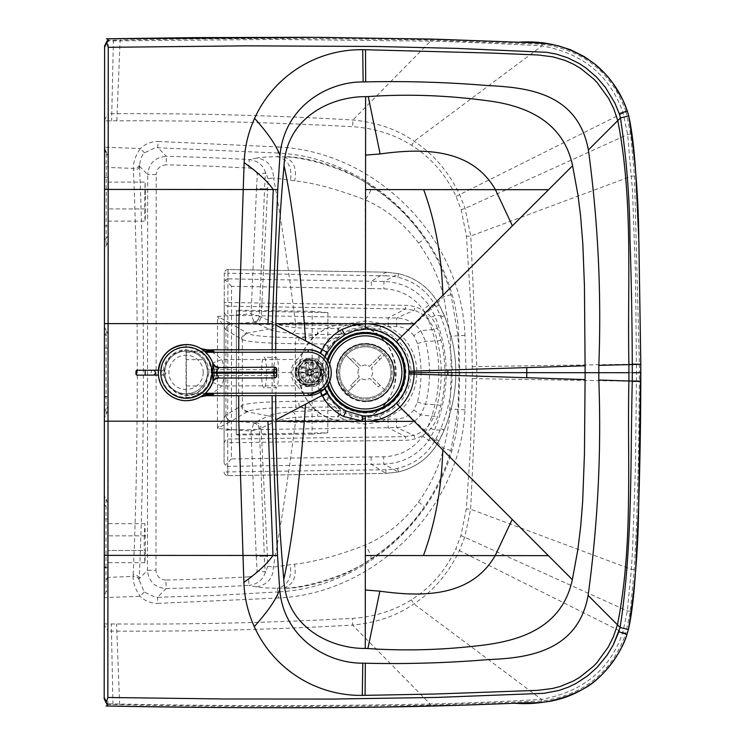 <?xml version="1.0" encoding="UTF-8"?>
<svg xmlns="http://www.w3.org/2000/svg" width="745" height="745" viewBox="0 0 745 745"><rect width="100%" height="100%" fill="white"/><g stroke="black" fill="none" stroke-linecap="round" stroke-linejoin="round"><path stroke-width="0.56" stroke-dasharray="3.73 2.79" d="M207.473 372.453A21.344 21.344 0 0 1 186.11 393.788A21.344 21.344 0 0 1 164.775 372.425A21.344 21.344 0 0 1 186.138 351.1A21.344 21.344 0 0 1 207.473 372.453A21.344 21.344 0 0 0 186.138 351.1A21.344 21.344 0 0 0 164.775 372.425A21.344 21.344 0 0 0 186.11 393.788A21.344 21.344 0 0 0 207.473 372.453M238.754 349.805A8569.102 8569.102 0 0 0 238.707 372.472A8569.102 8569.102 0 0 0 238.726 395.66M393.798 372.575A28.357 28.357 0 0 1 365.413 400.912A28.357 28.357 0 0 1 337.075 372.537A28.357 28.357 0 0 1 365.45 344.19A28.357 28.357 0 0 1 393.798 372.575A28.357 28.357 0 0 1 365.413 400.912A28.357 28.357 0 0 1 337.075 372.537A28.357 28.357 0 0 1 365.45 344.19A28.357 28.357 0 0 1 393.798 372.575M393.937 372.575A28.506 28.506 0 0 1 365.413 401.061A28.506 28.506 0 0 1 336.926 372.537A28.506 28.506 -75.7 0 1 365.45 344.05A28.506 28.506 -75.7 0 1 393.937 372.575A28.506 28.506 -104.4 0 1 365.413 401.061A28.506 28.506 -104.4 0 1 336.926 372.537A28.506 28.506 0 0 1 365.45 344.05A28.506 28.506 0 0 1 393.937 372.575M340.158 358.727A28.813 28.813 0 0 0 340.139 386.348L352.534 398.314L363.523 401.304A28.813 28.813 0 0 0 394.245 372.575A28.813 28.813 0 0 0 340.158 358.727M336.321 372.537A29.12 29.12 0 0 1 365.45 343.436A29.12 29.12 0 0 1 394.552 372.575A29.12 29.12 0 0 1 365.413 401.667A29.12 29.12 0 0 1 336.321 372.537M338.714 408.139L329.141 397.588L324.662 389.421L322.306 381.906L321.319 374.102L321.747 366.242L323.572 358.587L326.738 351.389A43.797 43.378 -90 0 1 329.169 347.477L341.694 333.676A578.744 75.478 -3.5 0 1 341.834 333.537L351.575 329.104L365.46 326.934L379.726 329.234L391.293 334.971L397.765 340.372C406.081 348.977 410.504 359.23 411.035 371.131L411.054 372.584A45.547 45.529 -89.6 0 1 411.035 374.027C410.411 386.078 405.978 396.331 397.728 404.777L391.665 409.88L379.671 415.896L365.404 418.178L351.519 415.98L341.787 411.538A579.182 75.543 -176.4 0 1 341.648 411.408L338.714 408.139A6.1 5.979 139.9 0 0 335.11 406.984L299.294 407.329L316.923 410.681L338.519 410.57L335.11 406.984L324.867 401.043C319 392.447 316.02 382.939 315.945 372.519C316.038 362.107 319.018 352.608 324.904 344.013L335.157 338.081L338.565 334.505A539.734 77.852 -2.9 0 1 338.733 334.356A285.447 41.012 -0.5 0 1 337.876 334.365L338.575 334.505A6.1 5.951 -132.9 0 0 341.694 333.676M329.169 347.477L324.904 344.013L298.643 343.724A910.809 904.02 90 0 0 295.346 343.696C266.002 343.361 248.346 342.02 242.386 339.683L226.042 329.951A6.1 6.016 -59.3 0 1 231.602 323.907L254.017 322.157L270.854 329.942C274.328 331.274 281.433 332.419 292.18 333.387L316.97 334.365L299.332 337.699A893.925 881.577 131.4 0 0 296.016 337.662C269.606 337.327 253.598 335.986 247.992 333.639L247.172 333.155L268.582 329.039A6.1 5.988 114.3 0 0 274.113 322.911L276.348 323.833L274.737 327.968L270.854 329.942M341.834 333.537L338.733 334.356L338.584 328.2L341.834 333.537M351.519 415.98L349.526 421.642L365.404 424.138L381.552 421.586L401.955 409.014C411.408 399.041 416.362 387.437 416.828 374.204A53.435 53.416 -89.6 0 0 416.855 372.584A53.407 53.389 -90.4 0 0 416.828 370.963C416.381 357.73 411.436 346.127 402.002 336.135L391.134 327.791L381.608 323.544L365.469 320.974L349.582 323.442L295.495 322.669L295.914 327.735L317.817 328.759L337.755 328.228A291.006 4.358 -1.9 0 0 338.584 328.2L349.582 323.432L351.575 329.104M329.141 397.588L324.867 401.043L298.605 401.304A910.809 904.02 -90 0 1 295.309 401.322L295.346 343.696L296.016 337.662M349.517 421.661L338.528 416.874L341.787 411.538L338.686 410.719A540.05 77.899 -177.1 0 1 338.528 410.57L341.648 411.408M411.054 372.584L451.219 372.612A629.991 610.76 -90 0 0 451.219 370.042L450.278 336.191L443.787 296.706C438.777 277.54 430.387 259.651 418.597 243.056C403.324 222.988 385.528 208.619 365.218 199.939C337.951 189.379 314.437 183.009 294.694 180.821L273.545 177.915C280.278 214.066 287.589 262.324 295.467 322.669L276.348 323.833C279.105 325.155 285.633 326.459 295.914 327.735L294.666 331.525L292.18 333.387M349.517 421.642L295.439 422.35L276.293 421.158L261.141 428.142L267.874 566.247L265.602 571.704C262.948 579.871 257.407 584.425 248.979 585.365L256.578 586.902C259.884 587.656 266.84 588.103 277.457 588.233L283.687 588.084C301.651 588.708 347.775 576.304 370.861 558.88C391.805 545.256 409.601 527.982 424.25 507.066C436.374 489.418 445.268 470.57 450.93 450.502L457.914 409.387L459.022 375.201A597.518 579.629 -90 0 0 459.022 372.612A597.518 579.629 -90 0 0 459.022 370.023L457.961 335.837L451.032 294.713C445.389 274.635 436.523 255.777 424.417 238.121C409.797 217.177 392.028 199.883 371.094 186.231C371.895 188.699 369.93 193.262 365.218 199.93L365.469 326.934M451.032 294.713L443.787 296.706L397.765 340.372M379.726 329.234L381.608 323.544L414.853 323.768M459.022 370.023L411.035 371.131M267.874 566.247L273.303 567.085L294.452 564.198C314.213 562.037 337.727 555.686 364.994 545.172C385.323 536.521 403.138 522.171 418.439 502.121C430.219 485.572 438.637 467.702 443.694 448.499L446.357 437.622L449.347 419.342L451.219 375.173L411.035 374.027M459.022 375.201L451.219 375.173A629.18 609.969 -90 0 0 451.219 372.612L459.022 372.612M450.93 450.502L443.694 448.499L397.728 404.777M379.671 415.896L381.552 421.586L414.788 421.4M370.861 558.88C371.662 556.422 369.706 551.849 364.994 545.172L365.404 418.178M256.578 586.902C267.734 584.564 273.313 577.962 273.303 567.085C280.064 530.868 287.449 482.63 295.448 422.359L295.858 417.284L317.761 416.287L337.699 416.846A291.016 4.33 -178.1 0 1 338.528 416.874L338.686 410.719A285.465 41.012 -179.5 0 0 337.83 410.709L337.699 416.846M241.603 339.208A6.1 6.016 -59.3 0 1 247.172 333.155L231.602 323.907A8.856 2.067 93.2 0 1 231.518 323.87A6.1 5.988 -47.2 0 0 225.94 329.886L225.893 415.049A6.1 5.988 -132.7 0 0 231.453 421.074A8.856 2.067 -93.1 0 1 231.546 421.037A6.1 6.016 59.4 0 1 225.986 414.984L242.339 405.271C248.299 402.943 265.956 401.63 295.309 401.322L295.979 407.357A893.925 881.577 -131.3 0 0 299.294 407.329L298.605 401.304M371.094 186.231C348.036 168.789 301.939 156.32 283.957 156.925L277.727 156.757C267.11 156.888 260.154 157.325 256.848 158.07C267.492 159.691 273.052 166.303 273.545 177.915L268.116 178.744L261.216 316.839L259.567 320.881L255.675 322.818M274.113 322.911L259.446 316.178A6.1 5.886 105.8 0 1 254.017 322.157A8.577 0.624 85.7 0 1 253.887 321.896L251.112 313.859L259.446 316.178M139.445 164.803A6.1 4.023 1.3 0 1 133.374 168.398L133.392 170.167A6.1 3.986 -2.6 0 0 139.483 166.182L140.684 158.527L142.872 154.671L144.474 152.837L155.482 147.659L277.987 153.051L277.727 156.757C288.185 159.663 292.422 167.495 290.457 180.271M268.116 178.744L265.853 173.278C263.218 165.111 257.677 160.548 249.24 159.598A2427.312 2427.312 -177.8 0 0 166.377 156.31L157.754 147.566L158.089 141.475L278.63 146.979L277.987 153.051C372.826 157.661 455.316 241.417 458.687 335.79L459.777 372.612L458.641 409.433C454.701 504.644 372.267 587.451 277.717 591.94L277.457 588.233C287.915 585.346 292.17 577.515 290.215 564.738M241.566 405.746A6.1 6.016 -120.6 0 0 247.126 411.808L268.526 415.952L270.798 415.049L272.549 415.496L274.681 417.023L276.293 421.158C279.096 419.835 285.624 418.541 295.858 417.284A6.1 3.949 -94.6 0 0 292.124 411.622L316.923 410.681A6.1 0.903 -90.8 0 1 317.761 416.287M267.176 556.31L264.326 556.124L259.381 428.794A6.1 5.886 -105.7 0 0 253.961 422.806L231.546 421.037L247.945 411.324C253.524 408.986 269.541 407.664 295.979 407.357M270.798 415.049C274.244 413.726 281.349 412.581 292.124 411.622M267.399 188.681L264.559 188.858L259.316 316.113A6.1 5.709 133.1 0 1 253.887 321.896M256.494 188.438L257.295 174.097L265.388 173.017L264.559 188.858L256.494 188.438L251.112 313.859L217.493 316.476L217.428 428.45L251.037 431.104L259.241 428.869A6.1 5.709 -133.1 0 0 253.831 423.076A8.577 0.624 -85.6 0 1 253.961 422.806L268.526 415.952A6.1 5.988 -114.2 0 1 274.048 422.089M265.388 173.017L265.853 173.278M418.597 243.056A6.472 0.792 145.3 0 0 424.417 238.121C406.91 212.493 384.131 192.07 356.101 176.863C331.451 162.531 294.396 155.519 283.957 156.925C293.567 160.184 297.143 168.156 294.694 180.821M418.439 502.121A6.472 0.792 -145.2 0 1 424.25 507.066C406.686 532.684 383.889 553.069 355.849 568.23C331.246 582.506 294.079 589.509 283.687 588.084C293.306 584.834 296.892 576.872 294.452 564.198M255.619 422.154L258.86 423.495L260.508 425.572L261.141 428.142L259.381 428.794M256.261 556.534L257.044 570.875L265.136 571.964L264.326 556.124L256.261 556.534L251.037 431.104L253.831 423.076M265.136 571.964L265.602 571.704M278.63 146.979C376.449 151.822 461.192 237.571 464.992 335.427L466.091 372.621L464.945 409.806C461.015 507.652 376.178 593.299 278.351 598.021L277.717 591.94L213.619 595.534L157.474 597.285L166.107 588.55C154.811 587.637 148.59 581.538 147.445 570.27L155.966 570.279L156.096 372.425L156.217 174.572L147.687 174.563C148.851 163.295 155.081 157.214 166.377 156.31L166.182 164.831C160.147 165.306 156.832 168.547 156.217 174.572M225.986 414.984A14.825 2.067 -90 0 0 225.893 415.049L217.428 428.45L231.453 421.074M226.042 329.951A14.825 2.067 90 0 1 225.94 329.886L217.493 316.476L231.518 323.87M256.848 158.07L249.24 159.598L248.756 168.119A2418.782 2418.782 0 0 0 166.182 164.831M248.504 576.844A2418.782 2418.782 0 0 1 165.921 580.029L166.107 588.55A2427.312 2427.312 -2.2 0 0 248.979 585.365L248.504 576.844A9.927 9.76 -167.4 0 0 257.044 570.875M139.194 580.02A6.1 4.023 -1.2 0 0 133.122 576.416L133.141 574.646A6.1 3.986 2.6 0 1 139.231 578.642A48.574 31.216 -11.9 0 0 139.194 580.02L144.195 591.996L155.118 597.183L157.474 597.285L157.8 603.375L278.351 598.021M144.474 152.837L140.405 148.525C135.534 155.612 133.187 162.233 133.374 168.398L108.183 167.439L108.211 120.858A11771.382 137.536 179.7 0 0 111.61 120.839L116.844 120.82C195.991 120.439 274.598 122.403 352.664 126.715C374.642 128.205 394.31 134.417 411.687 145.359C431.001 157.54 445.789 174.554 456.07 196.419L461.146 209.662L466.482 236.398L471.166 310.199L472.367 372.621L470.44 449.207L466.314 508.835L460.941 535.562L455.847 548.804C445.603 570.586 430.796 587.591 411.398 599.809C394.096 610.695 374.409 616.888 352.357 618.378C274.141 622.596 195.535 624.468 116.527 623.984L111.294 623.947A11881.297 64.005 0.4 0 0 107.895 623.928L107.932 577.347L133.122 576.416C132.908 582.534 135.245 589.165 140.125 596.298C145.07 601.047 150.965 603.403 157.8 603.375M145.741 208.963L145.089 221.163L144.465 208.963L145.117 182.125L145.741 208.963L107.913 208.935L107.904 221.135L107.932 182.106L107.913 208.935L144.465 208.963M144.195 591.996L140.125 596.298L104.253 597.62L104.253 595.767L107.68 588.801L107.727 502.381L104.319 495.844L104.365 417.805L107.792 410.886L107.829 339.366A4.88 4.861 180 0 0 106.125 335.669L106.135 330.435L107.839 333.9M145.536 535.869L107.708 535.851L144.26 535.869L144.903 523.67L145.526 550.508L107.699 550.481L107.69 562.68L107.718 523.651L107.699 550.481L144.251 550.508L144.884 562.708L145.526 550.508M144.26 535.869L144.251 550.508M104.598 45.976L104.598 47.736L108.267 40.956L108.221 113.706A12082.95 1309.747 179.5 0 1 111.433 113.696L116.676 113.678C196.28 113.361 275.026 115.475 352.916 120.001C376.877 122.366 397.299 129.453 414.183 141.261C433.515 154.019 448.686 171.844 459.712 194.743L465.057 208.414L470.784 236.016L476.819 366.615A1525.63 1523.6 90.2 0 1 476.828 372.621A1525.63 1523.6 89.9 0 1 476.819 378.628L470.617 509.226L464.843 536.819L459.488 550.49C448.481 573.315 433.283 591.13 413.894 603.906C397.094 615.659 376.663 622.718 352.599 625.092L352.357 618.378M108.267 38.768L108.267 40.956L275.678 39.42L430.526 41.18L352.916 120.001L352.664 126.715M104.598 47.736L104.551 119.796L108.221 113.706L108.211 120.858L104.551 120.858L104.533 147.165L140.405 148.525C145.359 143.785 151.254 141.438 158.089 141.475M106.135 330.435L104.421 326.971L104.477 248.942L107.895 242.404L108.183 167.439L107.68 577.673M133.141 574.646C135.814 516.294 137.201 448.881 137.294 372.407C137.294 295.942 136 228.529 133.392 170.167M116.844 120.82L120.122 40.081C221.395 38.06 324.867 38.079 430.545 40.155L430.526 41.18C465.392 42.065 502.558 43.629 542.025 45.883C582.925 53.361 609.913 75.59 622.997 112.57A40.295 36.784 71.1 0 1 623.146 113.026L627.625 134.491L632.514 190.916L635.522 275.743L636.519 372.724L635.438 467.99L632.607 548.655L631.378 569.282L627.327 610.947L622.829 632.403A39.997 36.514 108.9 0 1 622.671 632.859C610.164 669.41 583.149 691.602 541.615 699.443C502.521 701.641 465.355 703.159 430.107 704.006L352.599 625.092C274.858 629.516 196.112 631.527 116.35 631.127A3386.388 3108.196 4.8 0 1 111.117 631.099A11438.115 719.81 0.5 0 1 107.895 631.08L107.895 623.928L104.235 623.919L104.253 597.62M104.533 149.019L104.533 147.165M107.941 167.113L107.941 168.594A4.88 4.861 180 0 0 106.237 164.896L106.246 152.483L107.951 155.984L107.904 225.921L106.2 225.921L106.237 164.896A4.88 4.861 180 0 1 104.533 161.199M456.07 196.419L623.146 113.026L626.182 112.113L630.605 134.109L634.507 175.969L639.359 364.137L472.358 366.633M104.551 119.796L104.551 120.858M622.671 632.859L625.688 633.837C611.561 672.754 583.54 695.178 541.624 701.11L430.126 705.031L430.107 704.006C324.811 706.102 221.349 706.111 119.722 704.025L107.848 703.829L107.848 706.018M104.235 623.919L104.235 624.99L107.895 631.08L107.895 636.37L107.848 703.829L104.198 697.041L104.188 698.81M104.235 624.99L104.198 697.041M272.149 349.759L272.121 395.614M430.545 40.155L542.034 44.216C583.819 50.111 611.813 72.563 626.014 111.592L626.182 112.113M107.895 234.647L107.904 225.921L107.895 234.647A4.88 4.861 180 0 1 106.19 238.344L106.2 225.921L104.486 225.921M107.69 567.466L107.727 510.139L107.68 588.801L107.69 567.466L105.986 567.466L105.967 592.294M104.253 595.767L104.319 495.844L104.253 595.767M636.509 381.347L639.35 381.356L638.586 453.23L636.714 521.165L634.265 569.478L630.307 611.328L625.688 633.837L626.973 634.479M430.126 705.031C324.503 706.977 221.032 706.865 119.703 704.714L107.848 704.509L104.198 697.124M104.365 417.805L104.393 372.388L104.365 417.805M107.727 510.139L107.727 502.381L107.727 510.139A4.88 4.861 180 0 0 106.023 506.442A4.88 4.861 0 0 1 104.319 502.745M107.792 396.694L107.829 339.366L107.792 410.886L107.792 396.694L106.088 396.694L106.079 409.117A4.88 4.861 0 0 0 104.374 412.804M275.724 349.759L275.687 357.46L273.815 365.907L273.499 372.5L238.707 372.472M275.697 395.614L276.106 387.745L264.084 387.754A15.245 2.598 -90 0 1 261.737 365.907A15.245 2.598 -90 0 1 264.065 357.255A15.245 2.598 -90 0 1 266.673 372.5A15.245 2.598 -90 0 1 264.084 387.754M273.499 372.5C273.676 380.593 274.402 385.612 275.669 387.54C276.935 388.322 277.857 385.51 278.425 379.093L278.667 372.5C278.5 362.051 277.503 357.032 275.687 357.46L264.065 357.255M325.099 388.247L321.626 372.528L278.667 372.5M320.769 391.879L318.124 380.648L317.64 372.528L318.758 360.515L320.722 353.372M321.626 372.528L322.008 367.387L325.044 356.976M365.311 345.578A26.839 26.839 0 0 0 342.067 385.836A26.839 26.839 0 0 0 388.545 385.836A26.839 26.839 0 0 0 365.311 345.578A26.839 26.839 0 0 0 342.067 385.836A26.839 26.839 0 0 0 388.545 385.836A26.839 26.839 0 0 0 365.311 345.578M365.311 346.798A25.619 25.619 0 0 0 343.119 385.221A25.619 25.619 0 0 0 387.484 385.23A25.619 25.619 0 0 0 365.311 346.798A25.619 25.619 0 0 0 343.119 385.221A25.619 25.619 0 0 0 387.484 385.23A25.619 25.619 0 0 0 365.311 346.798M327.409 359.975A39.885 39.885 0 0 0 327.511 385.156M328.089 361.064A38.908 38.908 0 0 0 328.182 384.057M378.125 357.702L382.418 353.363A25.619 25.619 0 0 1 384.159 355.076L379.866 359.416A19.519 19.519 0 0 0 378.125 357.702L369.511 366.428A7.32 7.32 0 0 0 361.027 366.475L352.301 357.861A19.519 19.519 0 0 0 350.588 359.593L346.248 355.3A25.619 25.619 0 0 1 347.962 353.568A25.619 25.619 0 0 0 346.248 355.3L359.313 368.216A7.32 7.32 0 0 0 359.369 376.691L350.746 385.416A19.519 19.519 0 0 0 352.478 387.13L348.185 391.479A25.619 25.619 0 0 1 346.453 389.765A25.619 25.619 0 0 0 348.185 391.479L361.101 378.404A7.32 7.32 0 0 0 369.585 378.358L378.302 386.972A19.519 19.519 0 0 0 380.015 385.24L384.364 389.533A25.619 25.619 0 0 1 382.651 391.265A25.619 25.619 0 0 0 384.364 389.533L371.299 376.625A7.32 7.32 0 0 0 371.243 368.142L384.159 355.076A25.619 25.619 0 0 0 382.418 353.363L369.511 366.428A7.32 7.32 0 0 0 361.027 366.475L352.301 357.861M380.015 385.24L371.299 376.625A7.32 7.32 0 0 0 371.243 368.142L379.866 359.416M352.478 387.13L361.101 378.404A7.32 7.32 0 0 0 369.585 378.358L378.302 386.972M350.588 359.593L359.313 368.216A7.32 7.32 0 0 0 359.369 376.691L350.746 385.416M365.311 335.827A36.598 36.598 0 0 0 333.611 390.706A36.598 36.598 0 0 0 396.992 390.715A36.598 36.598 0 0 0 365.311 335.827M329.635 364.24A36.598 36.598 0 0 0 329.7 380.863M324.01 329.895A48.788 48.788 0 0 0 321.924 414.378A48.788 48.788 0 0 0 396.135 373.953A48.788 48.788 0 0 0 324.01 329.895C285.829 348.464 293.446 411.072 334.971 419.938L361.074 419.565A48.797 48.797 -90 0 0 370.703 415.589C408.251 397.299 401.723 335.93 361.176 325.947L335.073 325.518A48.797 48.797 -90 0 0 324.01 329.895M361.074 419.565L396.517 419.035C403.688 418.699 409.443 415.663 413.782 409.936L417.396 402.188C422.219 382.613 422.238 363.038 417.461 343.454L413.866 335.697L420.702 330.715C414.714 322.753 406.723 318.525 396.74 318.031L227.821 315.237L227.84 306.158L405.578 308.979L414.08 310.33C423.719 313.552 430.331 319.912 433.916 329.42A130.03 130.021 -104.3 0 1 437.343 340.921A131.725 131.725 90.1 0 1 437.268 404.768A130.03 130.021 -75.6 0 1 433.813 416.259C430.21 425.758 423.588 432.109 413.95 435.303L405.438 436.635L227.691 439.066L227.7 429.986L396.61 427.565C406.574 427.108 414.574 422.899 420.608 414.928L425.563 404.274C430.759 383.34 430.787 362.377 425.637 341.387L420.702 330.715L433.916 329.42L437.371 328.219A133.7 133.7 0 0 1 440.891 340.037A135.385 135.385 0 0 1 440.817 405.653A133.7 133.7 0 0 1 437.268 417.47C433.227 428.105 425.805 435.22 415.012 438.805A34.27 34.27 0 0 1 405.485 440.295L227.737 442.726L227.756 475.645L385.929 473.401L398.389 471.939C416.492 467.506 430.042 457.132 439.047 440.807A146.355 146.355 27.9 0 0 444.169 430.023C459.684 391.926 459.73 353.81 444.29 315.675A146.374 146.374 134.2 0 0 439.196 304.882C430.228 288.538 416.706 278.136 398.612 273.666L386.152 272.167L227.989 269.569A3.66 3.66 0.1 0 0 224.273 273.229L224.236 302.489L225.996 305.627L227.84 306.158L227.895 302.498L405.634 305.329A34.27 34.27 0 0 1 415.161 306.828C425.944 310.442 433.348 317.575 437.371 328.219M236.286 434.242L236.426 310.209L236.286 434.242L327.772 432.826L327.912 312.611L236.426 311M385.873 469.741L385.929 473.401L227.756 475.645A3.66 3.66 0.1 0 1 224.049 471.985L385.873 469.741A57.942 57.616 -108.1 0 0 397.588 468.363C414.611 464.2 427.351 454.45 435.806 439.103A142.714 142.714 0 0 0 440.798 428.589C455.921 391.442 455.968 354.275 440.919 317.1A142.714 142.714 0 0 0 435.955 306.577C427.528 291.211 414.807 281.433 397.802 277.233A57.933 57.626 -76.6 0 0 386.096 275.827L386.152 272.167L371.41 281.265L383.964 281.48C402.747 282.253 417.721 290.187 428.897 305.292L434.67 315.712C450.064 353.81 450.027 391.898 434.549 429.967L428.748 440.37C417.526 455.456 402.533 463.362 383.759 464.088L227.774 466.342L225.148 465.28L224.059 462.682L224.273 273.229L227.923 273.229L227.989 269.569L227.979 278.872L371.41 281.265L371.289 288.604L383.843 288.809C400.158 289.498 413.168 296.408 422.871 309.529L427.881 318.581C442.511 354.769 442.465 390.939 427.76 427.081A50.055 49.375 -145.9 0 1 422.732 436.123C412.991 449.226 399.963 456.108 383.656 456.76L231.378 458.929L231.574 286.303L371.289 288.604M327.772 432.826L312.062 434.102L312.202 311.298L236.426 310.209M327.912 312.611L312.202 311.298M312.062 434.102L236.286 435.033M386.096 275.827L227.923 273.229L227.895 302.498L224.236 302.489L224.087 433.646A3.66 3.66 0.1 0 1 227.7 429.986L227.719 421.447L334.971 419.938M227.756 475.645L227.774 466.342M224.059 462.682L224.077 442.716L225.847 439.597L227.691 439.066L227.737 442.726L224.077 442.716L224.087 433.646M224.049 471.976L224.049 471.985A3.66 3.66 0 0 0 227.7 475.645L227.784 475.645M228.017 269.578L227.933 269.569A3.66 3.66 0 0 0 224.273 273.229M227.979 278.872L225.353 279.934L224.254 282.532M231.574 286.303L225.353 279.934M231.378 458.929L225.148 465.28M320.266 372.444A14.118 13.792 89.8 0 1 306.512 386.581A14.118 13.792 89.8 0 1 292.673 372.509A14.118 13.792 89.8 0 1 306.446 358.345A14.118 13.792 89.8 0 1 320.266 372.444M298.857 372.463A12.293 12.004 89.8 0 1 310.823 360.161A12.293 12.004 89.8 0 1 322.864 372.416A12.293 12.004 89.8 0 1 310.907 384.737A12.293 12.004 89.8 0 1 298.857 372.463M296.026 372.472A12.293 12.004 -90.2 0 0 308.076 384.746A12.293 12.004 -90.2 0 0 320.043 372.425A12.293 12.004 -90.2 0 0 307.992 360.17A12.293 12.004 -90.2 0 0 296.026 372.472M313.394 373.776L310.777 373.785L316.802 378.246L319.409 378.237L313.394 373.776A2.905 2.84 -90.2 0 0 313.664 372.938L321.095 372.928L313.664 372.938M311.056 372.947A2.905 2.84 89.8 0 1 310.777 373.785M310.795 371.168L313.403 371.168L319.419 366.68L316.811 366.689L310.795 371.168A2.905 2.84 89.8 0 1 311.056 372.006L321.095 371.988L311.056 372.006M313.664 371.997A2.905 2.84 -90.2 0 0 313.403 371.168M312.146 375.042L309.538 375.052L311.848 382.278L314.455 382.269L312.146 375.042A2.905 2.84 -90.2 0 0 312.844 374.53L318.869 379L316.262 379.009A10.486 10.244 89.8 0 1 311.848 382.278M316.262 379.009L310.237 374.539L312.844 374.53M310.237 374.539A2.905 2.84 89.8 0 1 309.538 375.052M311.866 362.647L309.575 369.892L312.183 369.883L314.474 362.638L311.866 362.647A10.486 10.244 89.8 0 1 316.271 365.925L318.879 365.916L312.872 370.405L310.265 370.405L316.271 365.925M309.575 369.892A2.905 2.84 89.8 0 1 310.265 370.405M312.872 370.405A2.905 2.84 -90.2 0 0 312.183 369.883M307.843 369.585L310.451 369.576L308.141 362.34L305.534 362.349L307.843 369.585A2.905 2.84 89.8 0 1 308.7 369.594L310.991 362.349L313.598 362.34L311.308 369.585L308.7 369.594M311.308 369.585A2.905 2.84 -90.2 0 0 310.451 369.576M310.414 375.322L307.806 375.322L305.524 382.567L308.132 382.558L310.414 375.322A2.905 2.84 -90.2 0 0 311.27 375.322L313.58 382.567L310.972 382.567L308.663 375.331L311.27 375.322M308.663 375.331A2.905 2.84 89.8 0 1 307.806 375.322M308.858 374.502L306.251 374.512L300.235 378.991L302.852 378.981L308.858 374.502A2.905 2.84 -90.2 0 0 309.548 375.024L307.257 382.269L304.649 382.278A10.486 10.244 89.8 0 1 300.235 378.991M304.649 382.278L306.94 375.033L309.548 375.024M306.94 375.033A2.905 2.84 89.8 0 1 306.251 374.512M300.254 365.916L306.279 370.377L308.886 370.367L302.861 365.907L300.254 365.916A10.486 10.244 89.8 0 1 304.668 362.638L307.275 362.629L309.575 369.865L306.968 369.874L304.668 362.638M306.279 370.377A2.905 2.84 89.8 0 1 306.968 369.874M309.575 369.865A2.905 2.84 -90.2 0 0 308.886 370.367M308.058 372.9L298.019 372.919L308.058 372.9A2.905 2.84 -90.2 0 0 308.318 373.739L302.312 378.218L299.704 378.227L305.711 373.748L308.318 373.739M305.711 373.748A2.905 2.84 89.8 0 1 305.45 372.91M308.337 371.131L305.729 371.14L299.714 366.67L302.321 366.661L308.337 371.131A2.905 2.84 -90.2 0 0 308.067 371.96L298.019 371.978L308.067 371.96M305.459 371.969A2.905 2.84 89.8 0 1 305.729 371.14M316.811 366.689A10.486 10.244 89.8 0 1 318.488 371.997M321.095 371.988A10.486 10.244 -90.2 0 0 319.419 366.68M318.879 365.916A10.486 10.244 -90.2 0 0 314.474 362.638M310.972 382.567A10.486 10.244 89.8 0 1 305.524 382.567M308.132 382.558A10.486 10.244 -90.2 0 0 313.58 382.567M314.455 382.269A10.486 10.244 -90.2 0 0 318.869 379M298.019 371.978A10.486 10.244 89.8 0 1 299.714 366.67M302.321 366.661A10.486 10.244 -90.2 0 0 300.626 371.969M302.852 378.981A10.486 10.244 -90.2 0 0 307.257 382.269M300.626 372.91A10.486 10.244 -90.2 0 0 302.312 378.218M299.704 378.227A10.486 10.244 89.8 0 1 298.019 372.919M318.488 372.938A10.486 10.244 89.8 0 1 316.802 378.246M319.409 378.237A10.486 10.244 -90.2 0 0 321.095 372.928M307.275 362.629A10.486 10.244 -90.2 0 0 302.861 365.907M305.534 362.349A10.486 10.244 89.8 0 1 310.991 362.349M313.598 362.34A10.486 10.244 -90.2 0 0 308.141 362.34M310.879 385.351A12.898 12.6 -90.2 0 0 323.46 372.407A12.898 12.6 -90.2 0 0 310.823 359.556A12.898 12.6 -90.2 0 0 298.261 372.481A12.898 12.6 -90.2 0 0 310.879 385.351L308.3 385.361A12.898 12.6 89.8 0 1 295.653 372.491A12.898 12.6 89.8 0 1 308.216 359.556A12.898 12.6 89.8 0 1 320.853 372.416A12.898 12.6 89.8 0 1 308.272 385.361M158.312 372.63C159.97 389.514 169.236 398.864 186.101 400.68L186.026 344.572L186.101 400.68A28.059 28.059 180 0 0 214.42 372.63L212.791 363.215L216.627 369.473L216.627 375.815L212.791 382.073L214.42 372.64A28.059 28.059 180 0 0 205.695 352.292M214.271 375.554L218.592 375.582L218.527 378.022L215.016 379.14L212.791 382.073M214.132 368.589L214.271 369.734L218.62 369.706L218.546 367.266M205.611 349.852C210.071 350.476 215.473 353.726 221.824 359.584L212.67 362.945L211.152 359.546L204.158 350.96L201.439 348.967M308.16 349.712L306.959 349.75C304.575 350.383 301.353 353.624 297.292 359.481L221.824 359.584A37.818 37.818 45 0 1 221.721 385.919L212.595 382.483A28.059 28.059 -135 0 0 212.67 362.945L211.152 359.546M201.215 396.452L206.179 392.447L212.129 383.647M297.292 359.481A17.154 17.154 -135 0 0 297.329 385.817L221.721 385.919C215.24 391.805 209.68 395.064 205.061 395.697A9.76 9.76 -135 0 0 200.237 396.983A28.059 28.059 45 0 1 177.096 399.124M204.475 351.193L186.287 351.221L186.343 394.394L204.121 394.366M297.329 385.817C301.278 391.535 304.509 394.776 307.024 395.53L205.061 395.707M308.272 349.712L306.959 349.75A22.927 22.927 45 0 1 308.104 349.712M324.522 388.834A22.927 22.927 45 0 1 307.024 395.53M186.343 394.394L186.287 351.221M204.763 359.602C199.083 353.046 192.927 349.861 186.297 350.057L183.074 350.299L173.147 354.303L170.382 356.659L166.331 362.154L163.751 372.658L163.984 375.871L167.988 385.798L175.848 392.615L186.343 395.195C193.979 394.943 200.042 391.861 204.53 385.938L208.889 372.593L204.763 359.602L186.306 359.63M186.362 344.572A28.059 28.059 45 0 1 200.861 348.641M186.334 344.516A28.059 28.059 -135 0 0 164.077 389.607A28.059 28.059 -135 0 0 206.225 392.401A28.059 28.059 -135 0 0 201.504 348.949M208.935 372.547C209.69 353.763 183.54 341.704 170.437 356.604C148.73 376.085 182.804 410.197 202.305 388.545L206.365 383.051L208.889 372.593M163.723 375.08L163.723 375.08A2.44 2.16 -90.1 0 0 163.714 370.2A2.44 2.16 -90.1 0 0 163.723 375.08L158.368 375.089M203.208 372.342A17.144 17.144 45 0 1 177.515 387.223A17.144 17.144 45 0 1 177.468 357.526A17.144 17.144 45 0 1 203.208 372.342M211.608 372.323A25.544 25.544 45 0 1 173.324 394.496A25.544 25.544 45 0 1 173.268 350.252A25.544 25.544 45 0 1 211.608 372.323M161.116 372.425A25.004 25.004 0 0 0 186.11 397.448A25.004 25.004 0 0 0 211.133 372.453A25.004 25.004 0 0 0 186.138 347.44A25.004 25.004 0 0 0 161.116 372.425M325.016 372.528A40.416 40.416 0 0 1 365.46 332.13A40.416 40.416 0 0 1 405.857 372.584A40.416 40.416 0 0 1 365.413 412.972A40.416 40.416 0 0 1 325.016 372.528M321.356 372.528A44.076 44.076 0 0 0 398.733 401.434A44.076 44.076 0 0 0 380.863 331.264A44.076 44.076 0 0 0 321.356 372.528M338.761 336.936A6.1 5.979 -139.8 0 1 335.157 338.081L299.332 337.699A6.1 0.745 -89.4 0 0 298.643 343.724M337.755 328.228L337.876 334.365L316.97 334.365A6.1 0.903 90.9 0 0 317.817 328.759M247.945 411.324A6.1 6.016 -122.6 0 1 242.339 405.271L242.386 339.683A6.1 6.016 -57.3 0 1 247.992 333.639M464.992 335.427L450.278 336.191M464.945 409.806L450.231 409.024M257.295 174.097A9.927 9.76 167.5 0 0 248.756 168.119M139.483 166.182L147.687 174.563L147.445 570.27L139.231 578.642C141.904 519.135 143.291 450.39 143.385 372.416C143.385 294.443 142.09 225.698 139.483 166.182M459.777 372.612L639.359 372.724L639.35 381.356L640.793 381.384M165.921 580.029C159.886 579.545 156.571 576.295 155.966 570.279M634.507 175.969L631.62 176.155L470.784 236.016L466.482 236.398M630.605 134.109L627.625 134.491L465.057 208.414L461.146 209.662M542.034 44.216L542.025 45.883L414.183 141.261L411.687 145.359M104.598 47.652L108.267 40.277L113.408 40.193L111.61 120.839M144.474 194.324L145.75 194.324M639.35 381.319L472.349 378.609M634.265 569.478L631.378 569.282L470.617 509.226L466.314 508.835M630.307 611.328L627.327 610.947L460.941 535.562M625.856 633.325L622.829 632.403L455.847 548.804M541.624 701.11L541.615 699.443L413.894 603.906L411.398 599.809M119.703 704.714L116.527 623.984M112.989 704.602L111.294 623.947M107.941 168.594L107.904 225.921M639.359 364.137A5485.556 5484.429 -90.3 0 1 639.359 372.724L640.802 372.724M636.519 364.1L640.802 364.072M622.997 112.57L627.299 110.958M113.408 40.193L120.122 40.081M104.421 331.972A4.88 4.861 180 0 0 106.125 335.669L106.088 396.694M104.412 348.092L107.829 348.092M104.514 177.319L107.932 177.319M104.477 242.032A4.88 4.861 180 0 1 106.19 238.344L106.181 245.673M107.68 576.192A4.88 4.861 180 0 1 105.976 579.889A4.88 4.861 0 0 0 104.263 583.577M105.986 567.466L106.014 518.865L104.309 518.865M106.023 499.113L106.014 518.865L107.718 518.865M106.079 414.341L106.079 409.117A4.88 4.861 180 0 0 107.792 405.42M413.866 335.697C409.554 329.961 403.799 326.915 396.619 326.561L361.176 325.947M396.619 326.561L396.74 318.031L414.08 310.33L415.161 306.828M417.461 343.454L425.637 341.387L437.343 340.921L440.891 340.037M417.396 402.188L425.563 404.274L437.268 404.768L440.817 405.653M413.782 409.936L420.608 414.928L433.813 416.259L437.268 417.47M396.517 419.035L396.61 427.565L413.95 435.303L415.012 438.805M388.089 419.184L388.108 427.723L405.438 436.635L405.485 440.295M397.802 277.233L398.612 273.666L383.964 281.48L383.843 288.809M435.955 306.577L439.196 304.882C430.238 288.529 416.706 278.127 398.612 273.666L386.152 272.167L227.989 269.569M440.919 317.1L444.29 315.675L439.196 304.882L428.897 305.292L422.871 309.529M440.798 428.589L444.169 430.023C459.684 391.926 459.73 353.81 444.29 315.675L434.67 315.712L427.881 318.581M435.806 439.103L439.047 440.807L444.169 430.023L434.549 429.967L427.76 427.081M397.588 468.363L398.389 471.939C416.502 467.515 430.051 457.132 439.047 440.807L428.748 440.37L422.732 436.123M371.103 456.936L371.206 464.275L385.929 473.401L398.389 471.939L383.759 464.088L383.656 456.76M388.192 326.385L388.229 317.854L405.578 308.979L405.634 305.329M335.073 325.518L227.83 323.768L227.719 421.447L224.105 421.447M224.226 311.568A3.66 3.66 0.1 0 0 227.821 315.237L227.83 323.768L224.217 323.768M306.512 386.581L310.646 386.571C328.349 387.614 328.107 356.389 310.581 358.336L310.581 358.336A14.118 13.792 -90.2 0 0 296.808 372.5A14.118 13.792 -90.2 0 0 310.646 386.571A14.118 13.792 -90.2 0 0 324.392 372.416A14.118 13.792 -90.2 0 0 310.581 358.336L306.428 358.345M310.842 359.556A12.898 12.6 -90.2 0 0 298.261 372.463A12.898 12.6 -90.2 0 0 310.879 385.351A12.898 12.6 -90.2 0 0 323.46 372.435A12.898 12.6 -90.2 0 0 310.842 359.556M218.592 375.582L274.411 375.508L274.346 377.948L218.527 378.032M276.786 375.508L274.411 375.508L274.402 369.632L218.62 369.706M274.337 367.201L274.402 369.632M201.159 348.79A9.76 9.76 45 0 1 200.619 348.492L200.619 348.492A9.76 9.76 45 0 0 201.085 348.744L204.158 350.96M200.787 396.694L200.927 396.629A9.76 9.76 -135 0 0 200.228 396.992L200.452 396.862M205.397 393.267L186.343 393.295M186.287 352.32L205.676 352.292M308.29 359.463A13.168 13.168 -135 0 0 296.91 379.233A13.168 13.168 -135 0 0 319.717 379.205A13.168 13.168 -135 0 0 308.29 359.463M186.343 385.966L204.53 385.938M136.056 374.521L136.046 370.87M136.652 370.246L136.661 375.126M145.182 370.237L145.182 375.117M153.163 370.228A2.44 2.16 -90.1 0 0 153.172 375.108M107.904 221.135L145.089 221.163M107.932 182.106L145.117 182.125M144.884 562.708L107.69 562.68M144.903 523.67L107.718 523.651M308.076 384.746L310.907 384.737M307.992 360.17L310.823 360.161M310.851 369.548L308.244 369.557M310.87 375.35L308.262 375.359M310.898 382.939L308.29 382.949M310.833 361.958L308.225 361.968M310.823 359.556L308.216 359.556M212.791 363.215L214.048 368.067M212.67 362.945L212.595 382.483M158.368 370.209L163.714 370.2"/><path stroke-width="1.12" d="M238.726 395.66A8569.102 8569.102 0 0 0 238.819 421.27L108.025 421.186L108.09 323.6L104.43 323.6L104.188 698.81L106.069 702.665L107.848 697.478L107.941 555.36L104.281 555.36M238.754 349.805A8569.102 8569.102 0 0 1 238.875 323.684L108.09 323.6L108.258 47.307L246.521 45.845L375.741 46.469L457.123 48.397L546.774 52.318L556.366 54.124L567.439 57.682L579.061 63.418L585.7 67.786L596.559 77.08L605.443 87.426L615.007 103.304L619.216 113.668L627.309 110.958L628.715 115.885C635.075 155.575 638.428 196.559 638.8 238.847L640.802 364.333A5418.683 5418.627 -90 0 1 640.802 372.724L640.793 381.384C640.681 424.259 639.955 466.035 638.623 506.73C638.195 549.112 634.787 590.049 628.398 629.553L626.973 634.479C621.442 653.421 603.05 677.559 586.259 687.29C564.002 699.881 539.957 705.189 514.125 703.233C466.128 705.292 420.031 706.605 375.825 707.173C282.634 708.374 199.315 707.592 107.848 706.018L106.069 702.665M104.533 149.019L106.246 152.483M277.745 189.528L272.288 323.703L268.023 323.703L238.875 323.684L243.233 189.509A8569.102 8569.102 0 0 1 244.155 162.606A117.105 117.105 0 0 1 362.703 49.71L363.141 81.931C328.508 81.578 284.488 105.837 279.952 155.472L277.745 189.528L104.514 189.416L104.43 323.6M104.514 189.416L104.598 45.976L106.479 42.111L108.258 47.307M272.288 323.703L272.149 349.759M619.216 113.668A322.147 22.657 91.2 0 1 620.436 117.952C626.545 157.949 629.73 198.338 629.991 239.108C631.369 279.785 632.123 321.44 632.272 364.082L632.272 364.342A5409.333 5409.333 90 0 1 632.272 372.724L632.254 381.365C630.326 464.051 632.719 544.93 620.119 627.476L617.456 624.813L613.386 636.798L608.255 647.06L596.754 662.854L593.532 666.216L579.638 677.382L573.333 681.051L560.035 686.536L552.436 688.501L537.545 690.354L436.16 693.995L365.106 695.355A5347.517 5347.517 0 0 1 362.303 695.392L362.778 663.171C327.809 663.553 283.929 638.614 279.682 589.528L277.522 555.472L107.941 555.36L108.025 421.186L104.365 421.186M277.522 555.472L272.223 421.288L238.819 421.27L243.01 555.444A8569.102 8569.102 0 0 0 243.894 582.348A117.105 117.105 0 0 0 362.303 695.392M272.223 421.288L272.121 395.614M104.421 326.971L104.393 372.388L104.421 326.971M106.423 38.796L320.248 37.362L437.892 39.261L518.669 42.242C546.998 40.174 572.467 47.503 595.087 64.238C610.164 76.791 620.902 92.361 627.309 110.958L622.699 99.625L612.967 83.244L605.825 74.444L595.115 64.275L584.285 56.601L570.605 49.757L558.405 45.845L547.91 43.853L535.301 42.828L430.387 39.057L307.527 37.306L194.883 37.641L108.267 38.768L106.479 42.111M627.309 110.958L628.724 115.885L620.436 117.952L617.773 120.606L613.722 108.621L608.6 98.349L597.118 82.546L593.905 79.175L580.616 68.382L573.715 64.312L564.961 60.373L552.827 56.843L537.946 54.972L490.778 53.053L365.506 49.747A5347.517 5347.517 0 0 0 362.703 49.71M275.883 325.09L322.306 349.675C326.776 340.977 333.332 334.244 341.974 329.467L352.851 325.36L365.46 323.805L365.609 96.673C332.047 96.412 286.76 116.695 284.022 165.455C279.45 217.158 276.73 269.904 275.892 323.703L275.724 349.759M365.609 96.664L368.226 96.571L380.146 153.945C421.642 148.236 471.175 147.501 495.416 189.668L548.599 189.696L400.018 338.1C390.389 328.741 378.87 323.973 365.46 323.796L365.469 329.132L354.816 330.706L344.898 334.784L341.974 329.467M365.301 590.003L379.876 591.176C421.363 596.941 470.896 597.732 495.192 555.602L365.32 555.528L365.264 648.439L367.881 648.541C404.665 651.018 441.897 650.04 479.584 645.589C515.754 641.389 561.553 630.27 572.337 579.638L577.803 549.968L580.746 525.858L582.655 501.776L584.443 454.059L585.142 372.696L584.434 285.717L582.814 243.596L580.588 216.059L578.027 195.404L572.598 165.735C562.568 117.943 520.289 104.551 484.976 100.426C445.324 95.211 406.407 93.926 368.226 96.571M585.142 365.795L526.771 367.592A4268.375 4268.375 -90 0 1 526.771 372.658L598.831 372.696A4612.36 4612.36 -90.1 0 0 598.831 365.367L640.802 364.333L638.614 507.233L635.736 568.044C634.144 594.668 631.695 615.174 628.398 629.553L626.983 634.479L618.89 631.751L613.163 645.114L606.663 655.796L597.211 667.278L587.637 675.864L576.211 683.361L568.314 687.16L559.029 690.41L544.018 693.306L436.7 697.422L333.015 699.071L224.003 698.978L107.848 697.478L224.003 698.978L333.015 699.071L436.7 697.422L544.018 693.306L559.029 690.41L568.314 687.16L576.211 683.361L587.637 675.864L597.211 667.278L607.11 655.162L613.163 645.114L620.119 627.476L628.398 629.553M363.141 81.931L365.674 81.903C405.904 80.972 446.628 82.201 487.863 85.573C526.37 87.472 577.673 92.343 588.401 149.95C598.077 221.544 601.55 293.344 598.831 365.367M365.264 648.439C332.27 648.765 286.48 628.594 283.771 579.554C279.263 528.093 276.619 475.338 275.827 421.288L275.697 395.614M362.778 663.171L365.311 663.208C406.025 664.205 447.242 662.994 488.953 659.548C527.46 658.077 577.915 651.596 588.122 595.432C597.9 523.288 601.466 451.489 598.822 380.034A4692.634 4691.386 90.1 0 0 598.84 372.696L628.91 372.714A5421.942 5421.942 0 0 0 628.91 364.445C627.225 283.314 633.65 201.392 617.773 120.606L588.401 149.95M305.59 340.819A235.178 24.138 86.6 0 0 304.333 323.721L275.892 323.703M284.022 165.455C292.208 203.217 298.978 255.973 304.333 323.721L414.332 323.796M365.572 155.109L380.146 153.945M572.598 165.735L548.599 189.696M640.793 381.123L628.901 380.993A5421.942 5421.942 0 0 0 628.91 372.714M588.122 595.432L617.456 624.813C633.436 544.055 627.113 462.114 628.901 380.993L598.822 380.034M275.818 419.91L305.552 404.209A235.178 24.138 -86.5 0 1 304.277 421.307L275.827 421.288M283.771 579.554C291.993 541.82 298.829 489.074 304.277 421.307L414.276 421.372L399.972 407.059C390.333 416.399 378.814 421.149 365.404 421.307L365.32 555.528M572.337 579.638L414.276 421.372M512.225 519.451L495.192 555.602L548.367 555.64M585.132 379.596L447.838 375.191A294.741 284.413 -90 0 0 447.847 372.602L414.146 372.584L414.127 371.057C413.717 358.578 409.014 347.589 400.009 338.1L396.238 341.871C387.661 333.546 377.408 329.299 365.469 329.132M365.544 189.584L495.416 189.668L512.411 225.837M526.771 367.592L447.838 370.023A294.741 284.413 90 0 1 447.847 372.602L526.771 372.658A4268.375 4268.375 90 0 1 526.762 377.724M320.722 353.372L322.306 349.675L327.288 352.478L335.278 341.89L344.898 334.784M305.552 404.209L322.278 395.381A42.828 42.735 -130.5 0 0 322.632 396.079C327.4 405.01 334.356 411.789 343.492 416.418L362.172 421.167L365.404 421.307L365.423 415.98C377.352 415.822 387.614 411.585 396.2 403.278L399.972 407.059C408.977 397.579 413.699 386.599 414.127 374.111L447.838 375.191M320.769 391.879L322.278 395.381L327.26 392.578A48.36 48.099 -128.3 0 0 327.623 393.22C332.047 401.006 338.249 406.947 346.229 411.026L362.619 415.859L365.423 415.98M325.099 388.247L327.26 392.578M325.044 356.976L327.288 352.478M327.511 385.156A39.885 39.885 0 0 0 404.954 368.104A39.885 39.885 0 0 0 327.409 359.975M328.182 384.057A38.908 38.908 0 0 0 404.013 368.486A38.908 38.908 0 0 0 328.089 361.064M329.7 380.863A36.598 36.598 0 0 0 401.9 372.425A36.598 36.598 0 0 0 329.635 364.24M205.695 352.292A28.059 28.059 180 0 0 186.026 344.572L186.026 344.572C169.199 346.434 159.961 355.784 158.312 372.63A28.059 28.059 180 0 0 212.949 381.617L212.93 381.673M215.501 366.456L212.791 363.225L215.026 366.158L218.546 367.266A6.1 6.1 -0 0 1 212.791 363.225L212.949 381.617A6.1 5.755 18.7 0 1 218.779 377.78L216.348 373.152L213.182 373.105M218.779 377.78L218.527 378.032A6.1 6.1 180 0 0 212.791 382.083M186.026 344.59A28.059 28.059 180 0 0 158.312 372.649A28.059 28.059 180 0 1 212.958 363.69A6.1 5.755 -18.6 0 0 218.797 367.527L216.348 372.155L273.862 372.081L273.862 373.077L216.348 373.152L216.348 372.155L213.182 372.211M218.797 367.527L274.337 367.201A2.44 2.44 89.1 0 1 276.777 369.632L276.786 375.508A2.44 2.44 89.1 0 1 274.383 377.948A2.44 2.44 0 0 0 276.786 375.508L276.442 375.517A2.44 2.44 89.1 0 1 274.002 377.957L218.527 378.032C215.296 378.683 213.387 380.015 212.809 382.036L212.847 381.906M200.861 348.641L213.917 351.184L205.611 349.852A9.76 9.76 45 0 1 201.159 348.79M200.927 396.629A9.76 9.76 -135 0 1 205.061 395.707L213.647 394.356L200.48 396.843M204.121 394.366L213.647 394.356M308.104 349.712A22.927 22.927 45 0 1 324.522 388.834A22.927 22.927 -135 0 0 308.16 349.722L205.611 349.852A9.76 9.76 45 0 1 201.085 348.744M213.917 351.184L204.475 351.193M200.275 396.964L205.061 395.707L308.225 395.567A22.927 22.927 -135 0 0 324.522 388.843L324.522 388.834C336.684 377.817 333.043 351.882 308.272 349.712M177.096 399.124A28.059 28.059 45 0 1 186.362 344.572M201.504 348.949A28.059 28.059 -135 0 0 186.334 344.516M105.986 567.466L104.272 567.457M106.088 396.694L104.384 396.694M268.023 323.703L273.229 189.528C267.585 181.38 257.9 172.412 244.155 162.606M267.958 421.288L272.996 555.463C267.343 563.602 257.649 572.56 243.894 582.348M365.506 49.747L365.674 81.903M254.576 118.343C268.06 133.364 276.516 145.731 279.952 155.472M365.106 695.355L365.311 663.208M254.259 626.629C267.772 611.626 276.246 599.259 279.682 589.528M367.881 648.541L379.876 591.176M632.272 364.082L640.802 364.333M632.272 372.724L640.812 372.724M632.254 381.365L640.793 381.384M423.672 189.621C435.369 221.61 441.766 256.829 442.875 295.29M423.439 555.556C435.182 523.586 441.627 488.375 442.781 449.915M447.838 370.023L408.949 371.215C408.567 360.077 404.33 350.29 396.238 341.871M408.949 373.953A42.186 42.176 90.6 0 0 408.968 372.584L414.146 372.584A49.841 49.841 90.8 0 1 414.127 374.111L408.949 373.953C408.549 385.091 404.302 394.869 396.2 403.278M414.146 372.584L408.968 372.584L408.949 371.215M362.619 415.859L362.172 421.167M346.229 411.026L343.492 416.418M327.623 393.22L322.632 396.079M158.312 372.63L158.312 372.649A28.059 28.059 180 0 0 186.408 400.698C199.325 400 208.172 393.639 212.949 381.617M274.402 369.632L276.777 369.632L276.786 375.508M276.432 369.641L276.777 369.632A2.44 2.44 0 0 0 274.337 367.201L273.862 372.081L276.367 372.081L276.432 369.641A2.44 2.44 -90.9 0 0 273.992 367.201L274.337 367.201M276.442 375.517L276.367 372.081M186.399 398.268A25.619 25.619 -0 0 1 164.17 359.872A25.619 25.619 -0 0 1 208.535 359.807A25.619 25.619 -0 0 1 186.399 398.268M276.367 373.077L273.862 373.077L274.383 377.948M205.061 395.707L308.225 395.567L308.225 393.127L205.397 393.267M200.703 348.53L205.611 349.852L308.16 349.712L308.169 352.162A20.488 20.488 45 0 1 328.778 372.612A20.488 20.488 45 0 1 308.225 393.127M205.676 352.292L308.169 352.162M136.046 370.87L136.056 374.521M136.661 375.126L136.652 370.246L145.182 370.237L145.182 375.117L136.661 375.126C135.665 374.009 135.655 372.379 136.652 370.246M158.368 375.089L153.172 375.108A2.44 2.16 -90.1 0 0 153.163 370.228L158.368 370.209M106.014 705.99C197.397 707.843 289.535 708.206 382.409 707.079L461.9 705.198L528.261 702.721C553.06 703.513 575.252 696.277 594.855 681.023C609.866 668.507 620.576 652.993 626.983 634.479M628.724 115.885C632.077 131.018 634.489 151.309 635.941 176.761L638.893 241.706L640.802 364.072M218.546 367.266L215.938 366.689M218.527 378.032L274.002 377.957M200.787 396.694L200.293 396.955M205.611 349.852L308.16 349.712M308.225 395.567L324.522 388.843M153.172 375.108L145.182 375.117M153.163 370.228L145.182 370.237"/></g></svg>
